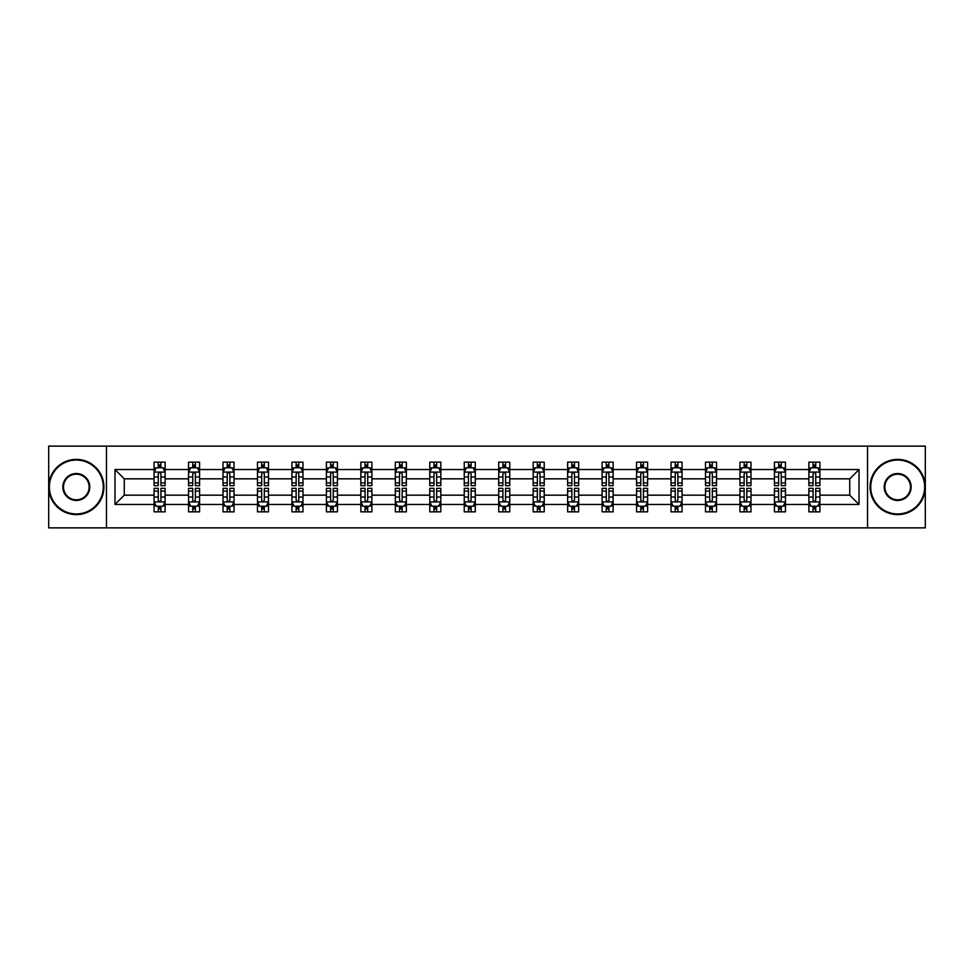 <?xml version="1.0" encoding="UTF-8"?>
<svg xmlns="http://www.w3.org/2000/svg" width="974" height="974" viewBox="0 0 974 974"><rect width="100%" height="100%" fill="white"/><g stroke="black" fill="none" stroke-linecap="round" stroke-linejoin="round"><path stroke-width="1.46" d="M867.53 527.871L925.3 527.871L925.3 446.129L867.53 446.129L867.53 527.871L106.47 527.871L106.47 446.129L48.7 446.129L48.7 527.871L106.47 527.871M819.925 504.447L819.925 495.169L849.742 495.169L859.019 504.447L819.925 504.447L819.925 511.849L815.725 511.849L815.725 506.224M867.53 446.129L106.47 446.129M808.883 504.447L785.458 504.447L785.458 495.169L808.883 495.169L808.883 511.849L819.925 511.849L819.925 505.956L817.843 505.956M785.458 504.447L785.458 511.849L781.258 511.849L781.258 506.224M774.415 504.447L750.991 504.447L750.991 495.169L774.415 495.169L774.415 511.849L785.458 511.849L785.458 505.956L783.388 505.956M750.991 504.447L750.991 511.849L746.802 511.849L746.802 506.224M739.948 504.447L716.535 504.447L716.535 495.169L739.948 495.169L739.948 511.849L750.991 511.849L750.991 505.956L748.921 505.956M716.535 504.447L716.535 511.849L712.335 511.849L712.335 506.224M705.493 504.447L682.068 504.447L682.068 495.169L705.493 495.169L705.493 511.849L716.535 511.849L716.535 505.956L714.453 505.956M682.068 504.447L682.068 511.849L677.867 511.849L677.867 506.224M671.025 504.447L647.613 504.447L647.613 495.169L671.025 495.169L671.025 511.849L682.068 511.849L682.068 505.956L679.998 505.956M647.613 504.447L647.613 511.849L643.412 511.849L643.412 506.224M636.558 504.447L613.145 504.447L613.145 495.169L636.558 495.169L636.558 511.849L647.613 511.849L647.613 505.956L645.531 505.956M613.145 504.447L613.145 511.849L608.945 511.849L608.945 506.224M602.102 504.447L578.678 504.447L578.678 495.169L602.102 495.169L602.102 511.849L613.145 511.849L613.145 505.956L611.063 505.956M578.678 504.447L578.678 511.849L574.477 511.849L574.477 506.224M567.635 504.447L544.222 504.447L544.222 495.169L567.635 495.169L567.635 511.849L578.678 511.849L578.678 505.956L576.608 505.956M544.222 504.447L544.222 511.849L540.022 511.849L540.022 506.224M533.168 504.447L509.755 504.447L509.755 495.169L533.168 495.169L533.168 511.849L544.222 511.849L544.222 505.956L542.141 505.956M509.755 504.447L509.755 511.849L505.555 511.849L505.555 506.224M498.712 504.447L475.288 504.447L475.288 495.169L498.712 495.169L498.712 511.849L509.755 511.849L509.755 505.956L507.673 505.956M475.288 504.447L475.288 511.849L471.099 511.849L471.099 506.224M464.245 504.447L440.832 504.447L440.832 495.169L464.245 495.169L464.245 511.849L475.288 511.849L475.288 505.956L473.218 505.956M440.832 504.447L440.832 511.849L436.632 511.849L436.632 506.224M429.778 504.447L406.365 504.447L406.365 495.169L429.778 495.169L429.778 511.849L440.832 511.849L440.832 505.956L438.75 505.956M406.365 504.447L406.365 511.849L402.165 511.849L402.165 506.224M395.322 504.447L371.898 504.447L371.898 495.169L395.322 495.169L395.322 511.849L406.365 511.849L406.365 505.956L404.283 505.956M371.898 504.447L371.898 511.849L367.709 511.849L367.709 506.224M360.855 504.447L337.442 504.447L337.442 495.169L360.855 495.169L360.855 511.849L371.898 511.849L371.898 505.956L369.828 505.956M337.442 504.447L337.442 511.849L333.242 511.849L333.242 506.224M326.387 504.447L302.975 504.447L302.975 495.169L326.387 495.169L326.387 511.849L337.442 511.849L337.442 505.956L335.36 505.956M302.975 504.447L302.975 511.849L298.774 511.849L298.774 506.224M291.932 504.447L268.507 504.447L268.507 495.169L291.932 495.169L291.932 511.849L302.975 511.849L302.975 505.956L300.905 505.956M268.507 504.447L268.507 511.849L264.319 511.849L264.319 506.224M257.465 504.447L234.052 504.447L234.052 495.169L257.465 495.169L257.465 511.849L268.507 511.849L268.507 505.956L266.438 505.956M234.052 504.447L234.052 511.849L229.852 511.849L229.852 506.224M223.009 504.447L199.585 504.447L199.585 495.169L223.009 495.169L223.009 511.849L234.052 511.849L234.052 505.956L231.97 505.956M199.585 504.447L199.585 511.849L195.384 511.849L195.384 506.224M188.542 504.447L165.117 504.447L165.117 495.169L188.542 495.169L188.542 511.849L199.585 511.849L199.585 505.956L197.515 505.956M165.117 504.447L165.117 511.849L160.929 511.849L160.929 506.224M154.075 504.447L114.981 504.447L114.981 469.553L154.075 469.553L154.075 478.831L124.258 478.831L124.258 495.169L154.075 495.169L154.075 511.849L165.117 511.849L165.117 505.956L163.048 505.956M156.157 468.044L154.075 468.044L154.075 462.151L154.075 469.553M158.275 467.776L158.275 462.151L154.075 462.151L165.117 462.151L165.117 469.553L188.542 469.553L188.542 462.151L199.585 462.151L199.585 469.553L223.009 469.553L223.009 462.151L234.052 462.151L234.052 469.553L257.465 469.553L257.465 462.151L268.507 462.151L268.507 469.553L291.932 469.553L291.932 462.151L302.975 462.151L302.975 469.553L326.387 469.553L326.387 462.151L337.442 462.151L337.442 469.553L360.855 469.553L360.855 462.151L371.898 462.151L371.898 469.553L395.322 469.553L395.322 462.151L406.365 462.151L406.365 469.553L429.778 469.553L429.778 462.151L440.832 462.151L440.832 469.553L464.245 469.553L464.245 462.151L475.288 462.151L475.288 469.553L498.712 469.553L498.712 462.151L509.755 462.151L509.755 469.553L533.168 469.553L533.168 462.151L544.222 462.151L544.222 469.553L567.635 469.553L567.635 462.151L578.678 462.151L578.678 469.553L602.102 469.553L602.102 462.151L613.145 462.151L613.145 469.553L636.558 469.553L636.558 462.151L647.613 462.151L647.613 469.553L671.025 469.553L671.025 462.151L682.068 462.151L682.068 469.553L705.493 469.553L705.493 462.151L716.535 462.151L716.535 469.553L739.948 469.553L739.948 462.151L750.991 462.151L750.991 469.553L774.415 469.553L774.415 462.151L785.458 462.151L785.458 469.553L808.883 469.553L808.883 462.151L819.925 462.151L819.925 469.553L859.019 469.553L859.019 504.447M808.883 469.553L808.883 478.831L785.458 478.831L785.458 469.553M774.415 469.553L774.415 478.831L750.991 478.831L750.991 469.553M739.948 469.553L739.948 478.831L716.535 478.831L716.535 469.553M705.493 469.553L705.493 478.831L682.068 478.831L682.068 469.553M671.025 469.553L671.025 478.831L647.613 478.831L647.613 469.553M636.558 469.553L636.558 478.831L613.145 478.831L613.145 469.553M602.102 469.553L602.102 478.831L578.678 478.831L578.678 469.553M567.635 469.553L567.635 478.831L544.222 478.831L544.222 469.553M533.168 469.553L533.168 478.831L509.755 478.831L509.755 469.553M498.712 469.553L498.712 478.831L475.288 478.831L475.288 469.553M464.245 469.553L464.245 478.831L440.832 478.831L440.832 469.553M429.778 469.553L429.778 478.831L406.365 478.831L406.365 469.553M395.322 469.553L395.322 478.831L371.898 478.831L371.898 469.553M360.855 469.553L360.855 478.831L337.442 478.831L337.442 469.553M326.387 469.553L326.387 478.831L302.975 478.831L302.975 469.553M291.932 469.553L291.932 478.831L268.507 478.831L268.507 469.553M257.465 469.553L257.465 478.831L234.052 478.831L234.052 469.553M223.009 469.553L223.009 478.831L199.585 478.831L199.585 469.553M188.542 469.553L188.542 478.831L165.117 478.831L165.117 469.553M114.981 469.553L124.258 478.831M849.742 495.169L849.742 478.831L819.925 478.831L819.925 469.553M813.071 467.666L815.725 467.666M778.616 467.666L781.258 467.666M744.148 467.666L746.802 467.666M709.681 467.666L712.335 467.666M675.226 467.666L677.867 467.666M640.758 467.666L643.412 467.666M606.291 467.666L608.945 467.666M571.835 467.666L574.477 467.666M537.368 467.666L540.022 467.666M502.901 467.666L505.555 467.666M468.445 467.666L471.099 467.666M433.978 467.666L436.632 467.666M399.523 467.666L402.165 467.666M365.055 467.666L367.709 467.666M330.588 467.666L333.242 467.666M296.133 467.666L298.774 467.666M261.665 467.666L264.319 467.666M227.198 467.666L229.852 467.666M192.742 467.666L195.384 467.666M158.275 467.666L160.929 467.666M158.275 506.334L160.929 506.334M192.742 506.334L195.384 506.334M227.198 506.334L229.852 506.334M261.665 506.334L264.319 506.334M296.133 506.334L298.774 506.334M330.588 506.334L333.242 506.334M365.055 506.334L367.709 506.334M399.523 506.334L402.165 506.334M433.978 506.334L436.632 506.334M468.445 506.334L471.099 506.334M502.901 506.334L505.555 506.334M537.368 506.334L540.022 506.334M571.835 506.334L574.477 506.334M606.291 506.334L608.945 506.334M640.758 506.334L643.412 506.334M675.226 506.334L677.867 506.334M709.681 506.334L712.335 506.334M744.148 506.334L746.802 506.334M778.616 506.334L781.258 506.334M813.071 506.334L815.725 506.334M124.258 495.169L114.981 504.447M859.019 469.553L849.742 478.831M160.929 465.024L158.275 465.024M154.075 482.909L154.075 485.673L158.275 485.673L158.275 482.909L154.075 482.909L154.075 478.831M165.117 478.831L165.117 485.673L160.929 485.673L160.929 473.851C160.04 472.159 159.164 472.159 158.275 473.851L158.275 482.909M163.048 468.044L165.117 468.044L165.117 462.151L160.929 462.151L160.929 467.776M165.117 472.195L162.914 467.776L156.29 467.776L154.075 472.195M158.275 508.976L160.929 508.976M165.117 491.091L165.117 488.327L160.929 488.327L160.929 491.091L165.117 491.091L165.117 495.169M154.075 495.169L154.075 488.327L158.275 488.327L158.275 500.149C159.152 501.841 160.04 501.841 160.929 500.149L160.929 491.091M156.157 505.956L154.075 505.956L154.075 511.849L158.275 511.849L158.275 506.224M154.075 501.805L156.29 506.224L162.914 506.224L165.117 501.805M76.313 460.045A26.955 26.955 0 0 0 49.357 487A26.955 26.955 0 0 0 76.313 513.955A26.955 26.955 0 0 0 103.268 487A26.955 26.955 0 0 0 76.313 460.045M76.313 514.613A27.613 27.613 0 0 1 48.7 487A27.613 27.613 0 0 1 76.313 459.387A27.613 27.613 0 0 1 103.926 487A27.613 27.613 0 0 1 76.313 514.613M76.313 473.522A13.478 13.478 0 0 1 89.791 487A13.478 13.478 0 0 1 76.313 500.478A13.478 13.478 0 0 1 62.835 487A13.478 13.478 0 0 1 76.313 473.522M76.313 499.808A12.808 12.808 0 0 0 89.133 487A12.808 12.808 0 0 0 76.313 474.192A12.808 12.808 0 0 0 63.505 487A12.808 12.808 0 0 0 76.313 499.808M897.687 460.045A26.955 26.955 0 0 0 870.732 487A26.955 26.955 0 0 0 897.687 513.955A26.955 26.955 0 0 0 924.643 487A26.955 26.955 0 0 0 897.687 460.045M897.687 514.613A27.613 27.613 0 0 1 870.074 487A27.613 27.613 0 0 1 897.687 459.387A27.613 27.613 0 0 1 925.3 487A27.613 27.613 0 0 1 897.687 514.613M897.687 473.522A13.478 13.478 0 0 1 911.165 487A13.478 13.478 0 0 1 897.687 500.478A13.478 13.478 0 0 1 884.209 487A13.478 13.478 0 0 1 897.687 473.522M897.687 499.808A12.808 12.808 0 0 0 910.495 487A12.808 12.808 0 0 0 897.687 474.192A12.808 12.808 0 0 0 884.867 487A12.808 12.808 0 0 0 897.687 499.808M195.384 465.024L192.742 465.024M190.612 468.044L188.542 468.044L188.542 462.151L192.742 462.151L192.742 467.776M188.542 482.909L188.542 485.673L192.742 485.673L192.742 482.909L188.542 482.909L188.542 478.831M199.585 478.831L199.585 485.673L195.384 485.673L195.384 473.851C194.508 472.159 193.619 472.159 192.742 473.851L192.742 482.909M197.515 468.044L199.585 468.044L199.585 462.151L195.384 462.151L195.384 467.776M199.585 472.195L197.381 467.776L190.746 467.776L188.542 472.195M229.852 465.024L227.198 465.024M225.079 468.044L223.009 468.044L223.009 462.151L227.198 462.151L227.198 467.776M223.009 482.909L223.009 485.673L227.198 485.673L227.198 482.909L223.009 482.909L223.009 478.831M234.052 478.831L234.052 485.673L229.852 485.673L229.852 473.851C228.975 472.159 228.086 472.159 227.198 473.851L227.198 482.909M231.97 468.044L234.052 468.044L234.052 462.151L229.852 462.151L229.852 467.776M234.052 472.195L231.836 467.776L225.213 467.776L223.009 472.195M192.742 508.976L195.384 508.976M199.585 491.091L199.585 488.327L195.384 488.327L195.384 491.091L199.585 491.091L199.585 495.169M188.542 495.169L188.542 488.327L192.742 488.327L192.742 500.149C193.619 501.841 194.508 501.841 195.384 500.149L195.384 491.091M190.612 505.956L188.542 505.956L188.542 511.849L192.742 511.849L192.742 506.224M188.542 501.805L190.746 506.224L197.381 506.224L199.585 501.805M227.198 508.976L229.852 508.976M234.052 491.091L234.052 488.327L229.852 488.327L229.852 491.091L234.052 491.091L234.052 495.169M223.009 495.169L223.009 488.327L227.198 488.327L227.198 500.149C228.086 501.841 228.963 501.841 229.852 500.149L229.852 491.091M225.079 505.956L223.009 505.956L223.009 511.849L227.198 511.849L227.198 506.224M223.009 501.805L225.213 506.224L231.836 506.224L234.052 501.805M264.319 465.024L261.665 465.024M259.547 468.044L257.465 468.044L257.465 462.151L261.665 462.151L261.665 467.776M257.465 482.909L257.465 485.673L261.665 485.673L261.665 482.909L257.465 482.909L257.465 478.831M268.507 478.831L268.507 485.673L264.319 485.673L264.319 473.851C263.43 472.159 262.554 472.159 261.665 473.851L261.665 482.909M266.438 468.044L268.507 468.044L268.507 462.151L264.319 462.151L264.319 467.776M268.507 472.195L266.304 467.776L259.681 467.776L257.465 472.195M261.665 508.976L264.319 508.976M268.507 491.091L268.507 488.327L264.319 488.327L264.319 491.091L268.507 491.091L268.507 495.169M257.465 495.169L257.465 488.327L261.665 488.327L261.665 500.149C262.542 501.841 263.43 501.841 264.319 500.149L264.319 491.091M259.547 505.956L257.465 505.956L257.465 511.849L261.665 511.849L261.665 506.224M257.465 501.805L259.681 506.224L266.304 506.224L268.507 501.805M298.774 465.024L296.133 465.024M294.002 468.044L291.932 468.044L291.932 462.151L296.133 462.151L296.133 467.776M291.932 482.909L291.932 485.673L296.133 485.673L296.133 482.909L291.932 482.909L291.932 478.831M302.975 478.831L302.975 485.673L298.774 485.673L298.774 473.851C297.898 472.159 297.009 472.159 296.133 473.851L296.133 482.909M300.905 468.044L302.975 468.044L302.975 462.151L298.774 462.151L298.774 467.776M302.975 472.195L300.771 467.776L294.136 467.776L291.932 472.195M296.133 508.976L298.774 508.976M302.975 491.091L302.975 488.327L298.774 488.327L298.774 491.091L302.975 491.091L302.975 495.169M291.932 495.169L291.932 488.327L296.133 488.327L296.133 500.149C297.009 501.841 297.898 501.841 298.774 500.149L298.774 491.091M294.002 505.956L291.932 505.956L291.932 511.849L296.133 511.849L296.133 506.224M291.932 501.805L294.136 506.224L300.771 506.224L302.975 501.805M333.242 465.024L330.588 465.024M328.469 468.044L326.387 468.044L326.387 462.151L330.588 462.151L330.588 467.776M326.387 482.909L326.387 485.673L330.588 485.673L330.588 482.909L326.387 482.909L326.387 478.831M337.442 478.831L337.442 485.673L333.242 485.673L333.242 473.851C332.353 472.159 331.477 472.159 330.588 473.851L330.588 482.909M335.36 468.044L337.442 468.044L337.442 462.151L333.242 462.151L333.242 467.776M337.442 472.195L335.226 467.776L328.603 467.776L326.387 472.195M330.588 508.976L333.242 508.976M337.442 491.091L337.442 488.327L333.242 488.327L333.242 491.091L337.442 491.091L337.442 495.169M326.387 495.169L326.387 488.327L330.588 488.327L330.588 500.149C331.477 501.841 332.353 501.841 333.242 500.149L333.242 491.091M328.469 505.956L326.387 505.956L326.387 511.849L330.588 511.849L330.588 506.224M326.387 501.805L328.603 506.224L335.226 506.224L337.442 501.805M367.709 465.024L365.055 465.024M362.937 468.044L360.855 468.044L360.855 462.151L365.055 462.151L365.055 467.776M360.855 482.909L360.855 485.673L365.055 485.673L365.055 482.909L360.855 482.909L360.855 478.831M371.898 478.831L371.898 485.673L367.709 485.673L367.709 473.851C366.821 472.159 365.944 472.159 365.055 473.851L365.055 482.909M369.828 468.044L371.898 468.044L371.898 462.151L367.709 462.151L367.709 467.776M371.898 472.195L369.694 467.776L363.071 467.776L360.855 472.195M365.055 508.976L367.709 508.976M371.898 491.091L371.898 488.327L367.709 488.327L367.709 491.091L371.898 491.091L371.898 495.169M360.855 495.169L360.855 488.327L365.055 488.327L365.055 500.149C365.932 501.841 366.821 501.841 367.709 500.149L367.709 491.091M362.937 505.956L360.855 505.956L360.855 511.849L365.055 511.849L365.055 506.224M360.855 501.805L363.071 506.224L369.694 506.224L371.898 501.805M402.165 465.024L399.523 465.024M397.392 468.044L395.322 468.044L395.322 462.151L399.523 462.151L399.523 467.776M395.322 482.909L395.322 485.673L399.523 485.673L399.523 482.909L395.322 482.909L395.322 478.831M406.365 478.831L406.365 485.673L402.165 485.673L402.165 473.851C401.288 472.159 400.399 472.159 399.523 473.851L399.523 482.909M404.283 468.044L406.365 468.044L406.365 462.151L402.165 462.151L402.165 467.776M406.365 472.195L404.161 467.776L397.526 467.776L395.322 472.195M399.523 508.976L402.165 508.976M406.365 491.091L406.365 488.327L402.165 488.327L402.165 491.091L406.365 491.091L406.365 495.169M395.322 495.169L395.322 488.327L399.523 488.327L399.523 500.149C400.399 501.841 401.288 501.841 402.165 500.149L402.165 491.091M397.392 505.956L395.322 505.956L395.322 511.849L399.523 511.849L399.523 506.224M395.322 501.805L397.526 506.224L404.161 506.224L406.365 501.805M436.632 465.024L433.978 465.024M431.859 468.044L429.778 468.044L429.778 462.151L433.978 462.151L433.978 467.776M429.778 482.909L429.778 485.673L433.978 485.673L433.978 482.909L429.778 482.909L429.778 478.831M440.832 478.831L440.832 485.673L436.632 485.673L436.632 473.851C435.743 472.159 434.867 472.159 433.978 473.851L433.978 482.909M438.75 468.044L440.832 468.044L440.832 462.151L436.632 462.151L436.632 467.776M440.832 472.195L438.617 467.776L431.993 467.776L429.778 472.195M433.978 508.976L436.632 508.976M440.832 491.091L440.832 488.327L436.632 488.327L436.632 491.091L440.832 491.091L440.832 495.169M429.778 495.169L429.778 488.327L433.978 488.327L433.978 500.149C434.867 501.841 435.743 501.841 436.632 500.149L436.632 491.091M431.859 505.956L429.778 505.956L429.778 511.849L433.978 511.849L433.978 506.224M429.778 501.805L431.993 506.224L438.617 506.224L440.832 501.805M471.099 465.024L468.445 465.024M466.327 468.044L464.245 468.044L464.245 462.151L468.445 462.151L468.445 467.776M464.245 482.909L464.245 485.673L468.445 485.673L468.445 482.909L464.245 482.909L464.245 478.831M475.288 478.831L475.288 485.673L471.099 485.673L471.099 473.851C470.211 472.159 469.322 472.159 468.445 473.851L468.445 482.909M473.218 468.044L475.288 468.044L475.288 462.151L471.099 462.151L471.099 467.776M475.288 472.195L473.084 467.776L466.449 467.776L464.245 472.195M468.445 508.976L471.099 508.976M475.288 491.091L475.288 488.327L471.099 488.327L471.099 491.091L475.288 491.091L475.288 495.169M464.245 495.169L464.245 488.327L468.445 488.327L468.445 500.149C469.322 501.841 470.211 501.841 471.099 500.149L471.099 491.091M466.327 505.956L464.245 505.956L464.245 511.849L468.445 511.849L468.445 506.224M464.245 501.805L466.449 506.224L473.084 506.224L475.288 501.805M505.555 465.024L502.901 465.024M500.782 468.044L498.712 468.044L498.712 462.151L502.901 462.151L502.901 467.776M498.712 482.909L498.712 485.673L502.901 485.673L502.901 482.909L498.712 482.909L498.712 478.831M509.755 478.831L509.755 485.673L505.555 485.673L505.555 473.851C504.678 472.159 503.789 472.159 502.901 473.851L502.901 482.909M507.673 468.044L509.755 468.044L509.755 462.151L505.555 462.151L505.555 467.776M509.755 472.195L507.539 467.776L500.916 467.776L498.712 472.195M502.901 508.976L505.555 508.976M509.755 491.091L509.755 488.327L505.555 488.327L505.555 491.091L509.755 491.091L509.755 495.169M498.712 495.169L498.712 488.327L502.901 488.327L502.901 500.149C503.789 501.841 504.678 501.841 505.555 500.149L505.555 491.091M500.782 505.956L498.712 505.956L498.712 511.849L502.901 511.849L502.901 506.224M498.712 501.805L500.916 506.224L507.539 506.224L509.755 501.805M540.022 465.024L537.368 465.024M535.25 468.044L533.168 468.044L533.168 462.151L537.368 462.151L537.368 467.776M533.168 482.909L533.168 485.673L537.368 485.673L537.368 482.909L533.168 482.909L533.168 478.831M544.222 478.831L544.222 485.673L540.022 485.673L540.022 473.851C539.133 472.159 538.257 472.159 537.368 473.851L537.368 482.909M542.141 468.044L544.222 468.044L544.222 462.151L540.022 462.151L540.022 467.776M544.222 472.195L542.007 467.776L535.383 467.776L533.168 472.195M537.368 508.976L540.022 508.976M544.222 491.091L544.222 488.327L540.022 488.327L540.022 491.091L544.222 491.091L544.222 495.169M533.168 495.169L533.168 488.327L537.368 488.327L537.368 500.149C538.257 501.841 539.133 501.841 540.022 500.149L540.022 491.091M535.25 505.956L533.168 505.956L533.168 511.849L537.368 511.849L537.368 506.224M533.168 501.805L535.383 506.224L542.007 506.224L544.222 501.805M574.477 465.024L571.835 465.024M569.717 468.044L567.635 468.044L567.635 462.151L571.835 462.151L571.835 467.776M567.635 482.909L567.635 485.673L571.835 485.673L571.835 482.909L567.635 482.909L567.635 478.831M578.678 478.831L578.678 485.673L574.477 485.673L574.477 473.851C573.601 472.159 572.712 472.159 571.835 473.851L571.835 482.909M576.608 468.044L578.678 468.044L578.678 462.151L574.477 462.151L574.477 467.776M578.678 472.195L576.474 467.776L569.839 467.776L567.635 472.195M571.835 508.976L574.477 508.976M578.678 491.091L578.678 488.327L574.477 488.327L574.477 491.091L578.678 491.091L578.678 495.169M567.635 495.169L567.635 488.327L571.835 488.327L571.835 500.149C572.712 501.841 573.601 501.841 574.477 500.149L574.477 491.091M569.717 505.956L567.635 505.956L567.635 511.849L571.835 511.849L571.835 506.224M567.635 501.805L569.839 506.224L576.474 506.224L578.678 501.805M608.945 465.024L606.291 465.024M604.172 468.044L602.102 468.044L602.102 462.151L606.291 462.151L606.291 467.776M602.102 482.909L602.102 485.673L606.291 485.673L606.291 482.909L602.102 482.909L602.102 478.831M613.145 478.831L613.145 485.673L608.945 485.673L608.945 473.851C608.068 472.159 607.179 472.159 606.291 473.851L606.291 482.909M611.063 468.044L613.145 468.044L613.145 462.151L608.945 462.151L608.945 467.776M613.145 472.195L610.929 467.776L604.306 467.776L602.102 472.195M606.291 508.976L608.945 508.976M613.145 491.091L613.145 488.327L608.945 488.327L608.945 491.091L613.145 491.091L613.145 495.169M602.102 495.169L602.102 488.327L606.291 488.327L606.291 500.149C607.179 501.841 608.056 501.841 608.945 500.149L608.945 491.091M604.172 505.956L602.102 505.956L602.102 511.849L606.291 511.849L606.291 506.224M602.102 501.805L604.306 506.224L610.929 506.224L613.145 501.805M643.412 465.024L640.758 465.024M638.64 468.044L636.558 468.044L636.558 462.151L640.758 462.151L640.758 467.776M636.558 482.909L636.558 485.673L640.758 485.673L640.758 482.909L636.558 482.909L636.558 478.831M647.613 478.831L647.613 485.673L643.412 485.673L643.412 473.851C642.523 472.159 641.647 472.159 640.758 473.851L640.758 482.909M645.531 468.044L647.613 468.044L647.613 462.151L643.412 462.151L643.412 467.776M647.613 472.195L645.397 467.776L638.774 467.776L636.558 472.195M640.758 508.976L643.412 508.976M647.613 491.091L647.613 488.327L643.412 488.327L643.412 491.091L647.613 491.091L647.613 495.169M636.558 495.169L636.558 488.327L640.758 488.327L640.758 500.149C641.647 501.841 642.523 501.841 643.412 500.149L643.412 491.091M638.64 505.956L636.558 505.956L636.558 511.849L640.758 511.849L640.758 506.224M636.558 501.805L638.774 506.224L645.397 506.224L647.613 501.805M677.867 465.024L675.226 465.024M673.095 468.044L671.025 468.044L671.025 462.151L675.226 462.151L675.226 467.776M671.025 482.909L671.025 485.673L675.226 485.673L675.226 482.909L671.025 482.909L671.025 478.831M682.068 478.831L682.068 485.673L677.867 485.673L677.867 473.851C676.991 472.159 676.102 472.159 675.226 473.851L675.226 482.909M679.998 468.044L682.068 468.044L682.068 462.151L677.867 462.151L677.867 467.776M682.068 472.195L679.864 467.776L673.229 467.776L671.025 472.195M675.226 508.976L677.867 508.976M682.068 491.091L682.068 488.327L677.867 488.327L677.867 491.091L682.068 491.091L682.068 495.169M671.025 495.169L671.025 488.327L675.226 488.327L675.226 500.149C676.102 501.841 676.991 501.841 677.867 500.149L677.867 491.091M673.095 505.956L671.025 505.956L671.025 511.849L675.226 511.849L675.226 506.224M671.025 501.805L673.229 506.224L679.864 506.224L682.068 501.805M712.335 465.024L709.681 465.024M707.562 468.044L705.493 468.044L705.493 462.151L709.681 462.151L709.681 467.776M705.493 482.909L705.493 485.673L709.681 485.673L709.681 482.909L705.493 482.909L705.493 478.831M716.535 478.831L716.535 485.673L712.335 485.673L712.335 473.851C711.458 472.159 710.57 472.159 709.681 473.851L709.681 482.909M714.453 468.044L716.535 468.044L716.535 462.151L712.335 462.151L712.335 467.776M716.535 472.195L714.319 467.776L707.696 467.776L705.493 472.195M709.681 508.976L712.335 508.976M716.535 491.091L716.535 488.327L712.335 488.327L712.335 491.091L716.535 491.091L716.535 495.169M705.493 495.169L705.493 488.327L709.681 488.327L709.681 500.149C710.57 501.841 711.446 501.841 712.335 500.149L712.335 491.091M707.562 505.956L705.493 505.956L705.493 511.849L709.681 511.849L709.681 506.224M705.493 501.805L707.696 506.224L714.319 506.224L716.535 501.805M746.802 465.024L744.148 465.024M742.03 468.044L739.948 468.044L739.948 462.151L744.148 462.151L744.148 467.776M739.948 482.909L739.948 485.673L744.148 485.673L744.148 482.909L739.948 482.909L739.948 478.831M750.991 478.831L750.991 485.673L746.802 485.673L746.802 473.851C745.914 472.159 745.037 472.159 744.148 473.851L744.148 482.909M748.921 468.044L750.991 468.044L750.991 462.151L746.802 462.151L746.802 467.776M750.991 472.195L748.787 467.776L742.164 467.776L739.948 472.195M744.148 508.976L746.802 508.976M750.991 491.091L750.991 488.327L746.802 488.327L746.802 491.091L750.991 491.091L750.991 495.169M739.948 495.169L739.948 488.327L744.148 488.327L744.148 500.149C745.025 501.841 745.914 501.841 746.802 500.149L746.802 491.091M742.03 505.956L739.948 505.956L739.948 511.849L744.148 511.849L744.148 506.224M739.948 501.805L742.164 506.224L748.787 506.224L750.991 501.805M781.258 465.024L778.616 465.024M776.485 468.044L774.415 468.044L774.415 462.151L778.616 462.151L778.616 467.776M774.415 482.909L774.415 485.673L778.616 485.673L778.616 482.909L774.415 482.909L774.415 478.831M785.458 478.831L785.458 485.673L781.258 485.673L781.258 473.851C780.381 472.159 779.492 472.159 778.616 473.851L778.616 482.909M783.388 468.044L785.458 468.044L785.458 462.151L781.258 462.151L781.258 467.776M785.458 472.195L783.254 467.776L776.619 467.776L774.415 472.195M778.616 508.976L781.258 508.976M785.458 491.091L785.458 488.327L781.258 488.327L781.258 491.091L785.458 491.091L785.458 495.169M774.415 495.169L774.415 488.327L778.616 488.327L778.616 500.149C779.492 501.841 780.381 501.841 781.258 500.149L781.258 491.091M776.485 505.956L774.415 505.956L774.415 511.849L778.616 511.849L778.616 506.224M774.415 501.805L776.619 506.224L783.254 506.224L785.458 501.805M815.725 465.024L813.071 465.024M810.952 468.044L808.87 468.044L808.87 462.151L813.071 462.151L813.071 467.776M808.87 482.909L808.87 485.673L813.071 485.673L813.071 482.909L808.87 482.909L808.87 478.831M819.925 478.831L819.925 485.673L815.725 485.673L815.725 473.851C814.848 472.159 813.96 472.159 813.071 473.851L813.071 482.909M817.843 468.044L819.925 468.044L819.925 462.151L815.725 462.151L815.725 467.776M819.925 472.195L817.71 467.776L811.086 467.776L808.87 472.195M813.071 508.976L815.725 508.976M819.925 491.091L819.925 488.327L815.725 488.327L815.725 491.091L819.925 491.091L819.925 495.169M808.87 495.169L808.87 488.327L813.071 488.327L813.071 500.149C813.96 501.841 814.836 501.841 815.725 500.149L815.725 491.091M810.952 505.956L808.87 505.956L808.87 511.849L813.071 511.849L813.071 506.224M808.87 501.805L811.086 506.224L817.71 506.224L819.925 501.805M165.069 472.086L154.136 472.086M165.117 482.909L160.929 482.909M158.275 476.98L154.075 476.98M165.117 476.98L160.929 476.98M160.929 466.424L158.275 466.424M154.136 501.914L165.069 501.914M154.075 491.091L158.275 491.091M160.929 497.02L165.117 497.02M154.075 497.02L158.275 497.02M158.275 507.576L160.929 507.576M199.536 472.086L188.591 472.086M199.585 482.909L195.384 482.909M192.742 476.98L188.542 476.98M199.585 476.98L195.384 476.98M195.384 466.424L192.742 466.424M233.991 472.086L223.058 472.086M234.052 482.909L229.852 482.909M227.198 476.98L223.009 476.98M234.052 476.98L229.852 476.98M229.852 466.424L227.198 466.424M188.591 501.914L199.536 501.914M188.542 491.091L192.742 491.091M195.384 497.02L199.585 497.02M188.542 497.02L192.742 497.02M192.742 507.576L195.384 507.576M223.058 501.914L233.991 501.914M223.009 491.091L227.198 491.091M229.852 497.02L234.052 497.02M223.009 497.02L227.198 497.02M227.198 507.576L229.852 507.576M268.459 472.086L257.526 472.086M268.507 482.909L264.319 482.909M261.665 476.98L257.465 476.98M268.507 476.98L264.319 476.98M264.319 466.424L261.665 466.424M257.526 501.914L268.459 501.914M257.465 491.091L261.665 491.091M264.319 497.02L268.507 497.02M257.465 497.02L261.665 497.02M261.665 507.576L264.319 507.576M302.926 472.086L291.981 472.086M302.975 482.909L298.774 482.909M296.133 476.98L291.932 476.98M302.975 476.98L298.774 476.98M298.774 466.424L296.133 466.424M291.981 501.914L302.926 501.914M291.932 491.091L296.133 491.091M298.774 497.02L302.975 497.02M291.932 497.02L296.133 497.02M296.133 507.576L298.774 507.576M337.381 472.086L326.448 472.086M337.442 482.909L333.242 482.909M330.588 476.98L326.387 476.98M337.442 476.98L333.242 476.98M333.242 466.424L330.588 466.424M326.448 501.914L337.381 501.914M326.387 491.091L330.588 491.091M333.242 497.02L337.442 497.02M326.387 497.02L330.588 497.02M330.588 507.576L333.242 507.576M371.849 472.086L360.916 472.086M371.898 482.909L367.709 482.909M365.055 476.98L360.855 476.98M371.898 476.98L367.709 476.98M367.709 466.424L365.055 466.424M360.916 501.914L371.849 501.914M360.855 491.091L365.055 491.091M367.709 497.02L371.898 497.02M360.855 497.02L365.055 497.02M365.055 507.576L367.709 507.576M406.304 472.086L395.371 472.086M406.365 482.909L402.165 482.909M399.523 476.98L395.322 476.98M406.365 476.98L402.165 476.98M402.165 466.424L399.523 466.424M395.371 501.914L406.304 501.914M395.322 491.091L399.523 491.091M402.165 497.02L406.365 497.02M395.322 497.02L399.523 497.02M399.523 507.576L402.165 507.576M440.772 472.086L429.838 472.086M440.832 482.909L436.632 482.909M433.978 476.98L429.778 476.98M440.832 476.98L436.632 476.98M436.632 466.424L433.978 466.424M429.838 501.914L440.772 501.914M429.778 491.091L433.978 491.091M436.632 497.02L440.832 497.02M429.778 497.02L433.978 497.02M433.978 507.576L436.632 507.576M475.239 472.086L464.306 472.086M475.288 482.909L471.099 482.909M468.445 476.98L464.245 476.98M475.288 476.98L471.099 476.98M471.099 466.424L468.445 466.424M464.306 501.914L475.239 501.914M464.245 491.091L468.445 491.091M471.099 497.02L475.288 497.02M464.245 497.02L468.445 497.02M468.445 507.576L471.099 507.576M509.694 472.086L498.761 472.086M509.755 482.909L505.555 482.909M502.901 476.98L498.712 476.98M509.755 476.98L505.555 476.98M505.555 466.424L502.901 466.424M498.761 501.914L509.694 501.914M498.712 491.091L502.901 491.091M505.555 497.02L509.755 497.02M498.712 497.02L502.901 497.02M502.901 507.576L505.555 507.576M544.162 472.086L533.228 472.086M544.222 482.909L540.022 482.909M537.368 476.98L533.168 476.98M544.222 476.98L540.022 476.98M540.022 466.424L537.368 466.424M533.228 501.914L544.162 501.914M533.168 491.091L537.368 491.091M540.022 497.02L544.222 497.02M533.168 497.02L537.368 497.02M537.368 507.576L540.022 507.576M578.629 472.086L567.696 472.086M578.678 482.909L574.477 482.909M571.835 476.98L567.635 476.98M578.678 476.98L574.477 476.98M574.477 466.424L571.835 466.424M567.696 501.914L578.629 501.914M567.635 491.091L571.835 491.091M574.477 497.02L578.678 497.02M567.635 497.02L571.835 497.02M571.835 507.576L574.477 507.576M613.084 472.086L602.151 472.086M613.145 482.909L608.945 482.909M606.291 476.98L602.102 476.98M613.145 476.98L608.945 476.98M608.945 466.424L606.291 466.424M602.151 501.914L613.084 501.914M602.102 491.091L606.291 491.091M608.945 497.02L613.145 497.02M602.102 497.02L606.291 497.02M606.291 507.576L608.945 507.576M647.552 472.086L636.619 472.086M647.613 482.909L643.412 482.909M640.758 476.98L636.558 476.98M647.613 476.98L643.412 476.98M643.412 466.424L640.758 466.424M636.619 501.914L647.552 501.914M636.558 491.091L640.758 491.091M643.412 497.02L647.613 497.02M636.558 497.02L640.758 497.02M640.758 507.576L643.412 507.576M682.019 472.086L671.074 472.086M682.068 482.909L677.867 482.909M675.226 476.98L671.025 476.98M682.068 476.98L677.867 476.98M677.867 466.424L675.226 466.424M671.074 501.914L682.019 501.914M671.025 491.091L675.226 491.091M677.867 497.02L682.068 497.02M671.025 497.02L675.226 497.02M675.226 507.576L677.867 507.576M716.474 472.086L705.541 472.086M716.535 482.909L712.335 482.909M709.681 476.98L705.493 476.98M716.535 476.98L712.335 476.98M712.335 466.424L709.681 466.424M705.541 501.914L716.474 501.914M705.493 491.091L709.681 491.091M712.335 497.02L716.535 497.02M705.493 497.02L709.681 497.02M709.681 507.576L712.335 507.576M750.942 472.086L740.009 472.086M750.991 482.909L746.802 482.909M744.148 476.98L739.948 476.98M750.991 476.98L746.802 476.98M746.802 466.424L744.148 466.424M740.009 501.914L750.942 501.914M739.948 491.091L744.148 491.091M746.802 497.02L750.991 497.02M739.948 497.02L744.148 497.02M744.148 507.576L746.802 507.576M785.409 472.086L774.464 472.086M785.458 482.909L781.258 482.909M778.616 476.98L774.415 476.98M785.458 476.98L781.258 476.98M781.258 466.424L778.616 466.424M774.464 501.914L785.409 501.914M774.415 491.091L778.616 491.091M781.258 497.02L785.458 497.02M774.415 497.02L778.616 497.02M778.616 507.576L781.258 507.576M819.865 472.086L808.931 472.086M819.925 482.909L815.725 482.909M813.071 476.98L808.87 476.98M819.925 476.98L815.725 476.98M815.725 466.424L813.071 466.424M808.931 501.914L819.865 501.914M808.87 491.091L813.071 491.091M815.725 497.02L819.925 497.02M808.87 497.02L813.071 497.02M813.071 507.576L815.725 507.576"/></g></svg>
